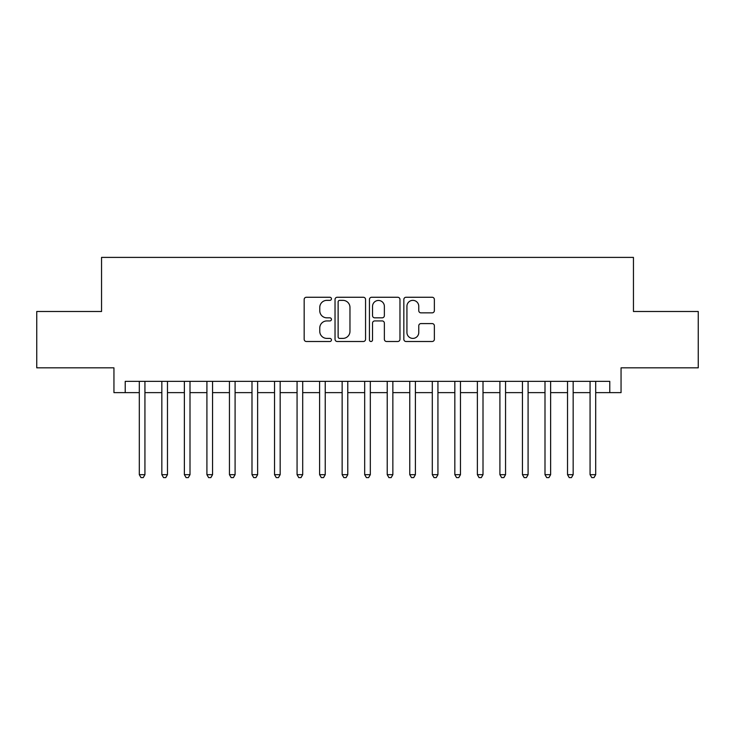 <?xml version="1.0" encoding="UTF-8"?>
<svg xmlns="http://www.w3.org/2000/svg" width="735" height="735" viewBox="0 0 735 735"><rect width="100%" height="100%" fill="white"/><g stroke="black" fill="none" stroke-linecap="round" stroke-linejoin="round"><path stroke-width="1.1" d="M331.439 298.805A1.553 1.553 0 0 0 329.896 297.262L306.385 297.262A2.214 2.214 0 0 0 304.171 299.467L304.171 339.294A2.214 2.214 0 0 0 306.385 341.499L329.896 341.499A1.553 1.553 0 0 0 331.439 339.956A1.553 1.553 0 0 0 329.896 338.403L326.845 338.403A7.084 7.084 0 0 1 319.771 331.329L319.771 328.012A7.084 7.084 0 0 1 326.845 320.929L329.896 320.929A1.553 1.553 0 0 0 331.439 319.385A1.553 1.553 0 0 0 329.896 317.832L326.845 317.832A7.084 7.084 0 0 1 319.771 310.749L319.771 307.432A7.084 7.084 0 0 1 326.845 300.358L329.896 300.358A1.553 1.553 0 0 0 331.439 298.805M432.152 312.853A2.214 2.214 0 0 0 434.367 310.639L434.367 299.467A2.214 2.214 0 0 0 432.152 297.262L406.051 297.262A2.214 2.214 0 0 0 403.837 299.467L403.837 339.294A2.214 2.214 0 0 0 406.051 341.499L432.152 341.499A2.214 2.214 0 0 0 434.367 339.294L434.367 325.798A2.214 2.214 0 0 0 432.152 323.584L420.98 323.584A2.214 2.214 0 0 0 418.766 325.798L418.766 332.486A5.917 5.917 0 0 1 412.849 338.403A5.917 5.917 0 0 1 406.933 332.486L406.933 306.274A5.917 5.917 0 0 1 412.849 300.358A5.917 5.917 0 0 1 418.766 306.274L418.766 310.639A2.214 2.214 0 0 0 420.98 312.853L432.152 312.853M125.216 392.628L125.216 381.364L609.784 381.364L609.784 392.628L621.057 392.628L621.057 367.84L698.25 367.84L698.25 311.493L633.451 311.493L633.451 257.397L101.549 257.397L101.549 311.493L36.75 311.493L36.75 367.84L113.943 367.84L113.943 392.628L139.301 392.628M365.561 299.467A2.214 2.214 0 0 0 363.356 297.262L337.246 297.262A2.214 2.214 0 0 0 335.031 299.467L335.031 339.294A2.214 2.214 0 0 0 337.246 341.499L363.356 341.499A2.214 2.214 0 0 0 365.561 339.294L365.561 299.467M371.644 297.262L397.754 297.262A2.214 2.214 0 0 1 399.969 299.467L399.969 339.294A2.214 2.214 0 0 1 397.754 341.499L386.582 341.499A2.214 2.214 0 0 1 384.368 339.294L384.368 323.143A2.214 2.214 0 0 0 382.154 320.929L374.749 320.929A2.214 2.214 0 0 0 372.535 323.143L372.535 339.956A1.553 1.553 0 0 1 370.982 341.499A1.553 1.553 0 0 1 369.439 339.956L369.439 299.467A2.214 2.214 0 0 1 371.644 297.262M144.933 392.628L161.838 392.628M167.47 392.628L184.375 392.628M190.007 392.628L206.912 392.628M212.553 392.628L229.449 392.628M235.09 392.628L251.995 392.628M257.627 392.628L274.532 392.628M280.164 392.628L297.069 392.628M302.701 392.628L319.606 392.628M325.238 392.628L342.142 392.628M347.774 392.628L364.679 392.628M370.321 392.628L387.226 392.628M392.858 392.628L409.762 392.628M415.394 392.628L432.299 392.628M437.931 392.628L454.836 392.628M460.468 392.628L477.373 392.628M483.005 392.628L499.91 392.628M505.551 392.628L522.447 392.628M528.088 392.628L544.993 392.628M550.625 392.628L567.53 392.628M573.162 392.628L590.067 392.628M595.699 392.628L609.784 392.628M339.68 300.358A1.553 1.553 0 0 0 338.128 301.901L338.128 336.86A1.553 1.553 0 0 0 339.68 338.403L342.887 338.403A7.084 7.084 0 0 0 349.97 331.329L349.97 307.432A7.084 7.084 0 0 0 342.887 300.358L339.68 300.358M384.368 306.385A5.917 5.917 0 0 0 378.452 300.468A5.917 5.917 0 0 0 372.535 306.385L372.535 315.618A2.214 2.214 0 0 0 374.749 317.832L382.154 317.832A2.214 2.214 0 0 0 384.368 315.618L384.368 306.385M144.933 381.364L144.933 474.672L139.301 474.672L139.301 381.364M144.933 474.672L143.242 477.603L140.991 477.603L139.301 474.672M167.47 381.364L167.47 474.672L161.838 474.672L161.838 381.364M167.47 474.672L165.779 477.603L163.528 477.603L161.838 474.672M190.007 381.364L190.007 474.672L184.375 474.672L184.375 381.364M190.007 474.672L188.316 477.603L186.065 477.603L184.375 474.672M212.553 381.364L212.553 474.672L206.912 474.672L206.912 381.364M212.553 474.672L210.862 477.603L208.602 477.603L206.912 474.672M235.09 381.364L235.09 474.672L229.449 474.672L229.449 381.364M235.09 474.672L233.399 477.603L231.139 477.603L229.449 474.672M257.627 381.364L257.627 474.672L251.995 474.672L251.995 381.364M257.627 474.672L255.936 477.603L253.685 477.603L251.995 474.672M280.164 381.364L280.164 474.672L274.532 474.672L274.532 381.364M280.164 474.672L278.473 477.603L276.222 477.603L274.532 474.672M302.701 381.364L302.701 474.672L297.069 474.672L297.069 381.364M302.701 474.672L301.01 477.603L298.759 477.603L297.069 474.672M325.238 381.364L325.238 474.672L319.606 474.672L319.606 381.364M325.238 474.672L323.547 477.603L321.296 477.603L319.606 474.672M347.774 381.364L347.774 474.672L342.142 474.672L342.142 381.364M347.774 474.672L346.093 477.603L343.833 477.603L342.142 474.672M370.321 381.364L370.321 474.672L364.679 474.672L364.679 381.364M370.321 474.672L368.63 477.603L366.37 477.603L364.679 474.672M392.858 381.364L392.858 474.672L387.226 474.672L387.226 381.364M392.858 474.672L391.167 477.603L388.907 477.603L387.226 474.672M415.394 381.364L415.394 474.672L409.762 474.672L409.762 381.364M415.394 474.672L413.704 477.603L411.453 477.603L409.762 474.672M437.931 381.364L437.931 474.672L432.299 474.672L432.299 381.364M437.931 474.672L436.241 477.603L433.99 477.603L432.299 474.672M460.468 381.364L460.468 474.672L454.836 474.672L454.836 381.364M460.468 474.672L458.778 477.603L456.527 477.603L454.836 474.672M483.005 381.364L483.005 474.672L477.373 474.672L477.373 381.364M483.005 474.672L481.315 477.603L479.064 477.603L477.373 474.672M505.551 381.364L505.551 474.672L499.91 474.672L499.91 381.364M505.551 474.672L503.861 477.603L501.601 477.603L499.91 474.672M528.088 381.364L528.088 474.672L522.447 474.672L522.447 381.364M528.088 474.672L526.398 477.603L524.138 477.603L522.447 474.672M550.625 381.364L550.625 474.672L544.993 474.672L544.993 381.364M550.625 474.672L548.935 477.603L546.684 477.603L544.993 474.672M573.162 381.364L573.162 474.672L567.53 474.672L567.53 381.364M573.162 474.672L571.472 477.603L569.221 477.603L567.53 474.672M595.699 381.364L595.699 474.672L590.067 474.672L590.067 381.364M595.699 474.672L594.009 477.603L591.758 477.603L590.067 474.672"/></g></svg>
